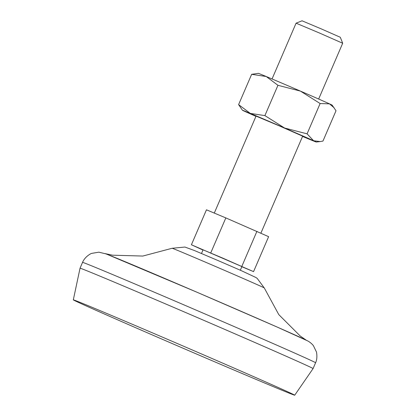 <?xml version="1.0" encoding="UTF-8"?>
<svg xmlns="http://www.w3.org/2000/svg" width="416" height="416" viewBox="0 0 416 416"><rect width="100%" height="100%" fill="white"/><g stroke="black" fill="none" stroke-linecap="round" stroke-linejoin="round"><path stroke-width="0.62" d="M334.168 107.843L329.488 103.849A40.175 0.343 -156.7 0 1 332.145 105.128L336.008 110.765L322.956 141.071L320.206 141.57L313.596 140.748L307.076 133.832L284.565 128.014A40.175 0.343 -156.7 0 0 250.328 113.407L238.597 104.619L251.649 74.313L266.219 76.513L277.945 85.301L264.893 115.606L250.328 113.407A40.175 0.343 -156.7 0 0 242.46 110.256A40.175 0.343 -156.7 0 0 245.118 111.535A40.175 0.343 -156.7 0 0 255.949 116.35M277.945 85.301L300.456 91.114A40.175 0.343 -156.7 0 1 329.488 103.849L320.128 103.527L307.076 133.832M202.977 250.037L191.407 244.764L206.461 209.81L225.836 217.906L268.622 236.668L253.568 271.622L241.836 266.724M240.328 270.223L241.904 266.557L222.555 258.029L203.065 249.829L201.484 253.495M302.557 136.422A40.175 0.343 -156.7 0 0 308.386 138.871A40.175 0.343 -156.7 0 0 316.248 142.033A40.175 0.343 -156.7 0 0 313.596 140.748A40.175 0.343 -156.7 0 0 284.565 128.014L264.893 115.606M191.407 244.764L253.568 271.622M320.128 103.527L300.456 91.114A40.175 0.343 -156.7 0 0 266.219 76.513A40.175 0.343 -156.7 0 0 258.357 73.351L251.649 74.313M318.656 99.034L342.685 43.248L319.462 33.015L296.078 23.171L272.048 78.962M342.685 43.243L340.309 37.279L321.246 28.881L302.042 20.8L296.078 23.171M260.9 233.147L302.661 136.178L279.443 125.944L256.053 116.106L214.287 213.08M210.782 252.86L225.836 217.906M242.46 110.256L238.597 104.619M225.274 366.335A120.526 1.03 -156.7 0 0 294.71 395.2A120.526 1.03 -156.7 0 0 184.423 346.58A120.526 1.03 -156.7 0 0 73.315 299.853A120.526 1.03 -156.7 0 0 225.274 366.335M294.71 395.2L313.082 368.581A126.87 1.082 -156.7 0 0 313.082 368.576A126.87 1.082 -156.7 0 0 196.986 317.403A126.87 1.082 -156.7 0 0 80.038 268.211A126.87 1.082 -156.7 0 0 80.038 268.216L82.545 262.387A126.87 1.082 -156.7 0 1 199.498 311.574A126.87 1.082 -156.7 0 1 315.588 362.752C315.515 362.814 317.756 359.258 316.498 352.076L313.394 345.649C311.86 343.751 309.998 342.196 307.824 340.98L277.363 327.148L197.075 292.276L106.049 253.911L98.842 252.169L91.796 253.37C91.53 253.167 84.978 256.396 82.545 262.387M306.623 340.418A109.954 0.936 -156.7 0 0 206.128 296.171A109.954 0.936 -156.7 0 0 104.936 253.557M241.862 266.292L256.916 231.332M306.171 340.132L300.18 335.977L278.788 314.61L264.28 287.945A50.159 0.426 -156.7 0 0 218.384 267.717A50.159 0.426 -156.7 0 0 172.151 248.269L142.808 256.053L112.585 255.19L105.44 253.687M73.315 299.853L80.038 268.216M313.082 368.576L315.588 362.752M264.28 287.945L257.223 278.424L255.871 277.477L241.088 270.556L218.046 260.562L194.293 250.474L184.917 247.042L172.151 248.269M316.248 142.033L320.206 141.57"/></g></svg>
